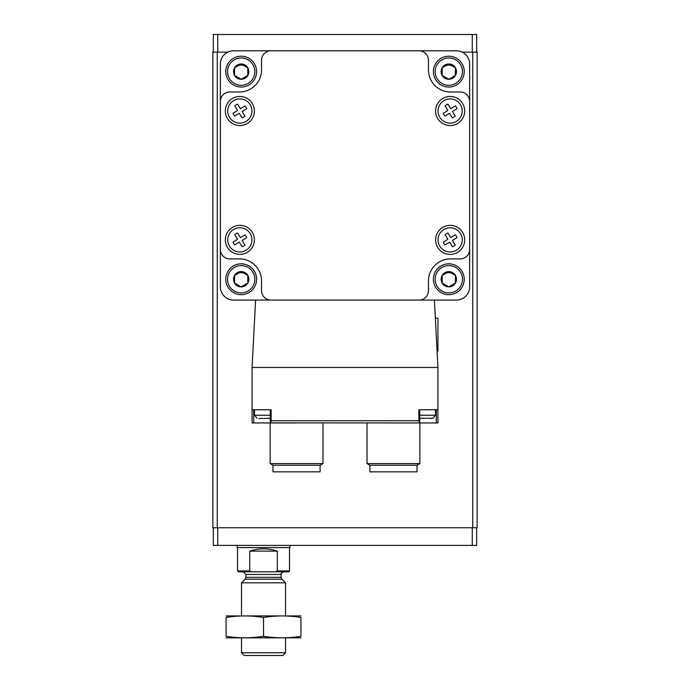 <?xml version="1.0" encoding="UTF-8"?>
<svg xmlns="http://www.w3.org/2000/svg" width="690" height="690" viewBox="0 0 690 690"><rect width="100%" height="100%" fill="white"/><g stroke="black" fill="none" stroke-linecap="round" stroke-linejoin="round"><path stroke-width="1.03" d="M476.686 52.121L476.686 34.5L213.314 34.5L213.314 52.121M476.686 527.772L476.686 545.393L213.314 545.393L213.314 527.772M462.188 52.121L477.126 52.121L477.126 527.772L212.874 527.772L212.874 52.121L217.272 52.121L217.272 527.772M227.812 52.121L217.272 52.121M252.074 367.46L437.926 367.46L434.398 300.072L255.602 300.072L252.074 367.46L252.074 422.953L276.518 422.953M270.256 422.513L270.678 422.884L271.144 420.753L271.144 409.739L252.074 409.739M437.926 367.46L437.926 409.739L418.856 409.739L418.856 420.753L271.144 420.753M437.926 409.739L437.926 422.953L413.483 422.953M272.99 465.233L320.117 465.233L320.117 471.839L272.99 471.839L272.99 465.233L270.126 463.585L270.126 422.953L296.553 422.953M393.447 422.953L419.874 422.953L419.874 463.585L367.02 463.585L367.02 422.953M419.744 422.513L418.476 422.953L270.678 422.884M419.322 422.884L418.856 420.753M464.68 239.87A14.533 14.533 0 0 1 442.877 252.454A14.533 14.533 0 0 1 442.877 227.286A14.533 14.533 0 0 1 464.68 239.87M254.386 239.87A14.533 14.533 0 0 1 232.59 252.454A14.533 14.533 0 0 1 232.59 227.286A14.533 14.533 0 0 1 254.386 239.87M254.386 111.004A14.533 14.533 0 0 1 232.59 123.588A14.533 14.533 0 0 1 232.59 98.411A14.533 14.533 0 0 1 254.386 111.004M464.68 111.004A14.533 14.533 0 0 1 442.877 123.588A14.533 14.533 0 0 1 442.877 98.411A14.533 14.533 0 0 1 464.68 111.004M271.006 300.072A9.47 9.47 0 0 1 261.536 290.611L261.536 280.916A22.02 22.02 0 0 0 239.516 258.897L229.83 258.897A9.47 9.47 0 0 1 220.36 249.426L220.36 101.447A9.47 9.47 0 0 1 229.83 91.977L239.516 91.977A22.02 22.02 0 0 0 261.536 69.957L261.536 60.263A9.47 9.47 0 0 1 271.006 50.793L418.994 50.793A9.47 9.47 0 0 1 428.464 60.263L428.464 69.957A22.02 22.02 0 0 0 450.484 91.977L460.17 91.977A9.47 9.47 0 0 1 469.64 101.447L469.64 249.426A9.47 9.47 0 0 1 460.17 258.897L450.484 258.897A22.02 22.02 0 0 0 428.464 280.916L428.464 290.611A9.47 9.47 0 0 1 418.994 300.072M255.602 300.072L233.574 300.072A13.214 13.214 0 0 1 220.36 286.868L220.36 249.426M271.006 50.793L233.574 50.793A13.214 13.214 0 0 0 220.36 64.006L220.36 101.447M469.64 101.447L469.64 64.006A13.214 13.214 0 0 0 456.426 50.793L418.994 50.793M434.398 300.072L456.426 300.072A13.214 13.214 0 0 0 469.64 286.868L469.64 249.426M462.257 111.004A12.11 12.11 0 0 1 444.093 121.492A12.11 12.11 0 0 1 444.093 100.516A12.11 12.11 0 0 1 462.257 111.004M457.004 108.735A7.219 7.219 0 0 0 455.279 105.924L450.691 108.727L447.879 104.147A7.219 7.219 0 0 0 445.067 105.872L447.879 110.46L443.291 113.272A7.219 7.219 0 0 0 445.016 116.084L449.604 113.272L452.416 117.861A7.219 7.219 0 0 0 455.227 116.136L452.416 111.547L457.004 108.735M251.962 111.004A12.11 12.11 0 0 1 233.798 121.492A12.11 12.11 0 0 1 233.798 100.516A12.11 12.11 0 0 1 251.962 111.004M246.71 108.735A7.219 7.219 0 0 0 244.985 105.924L240.396 108.727L237.584 104.147A7.219 7.219 0 0 0 234.773 105.872L237.584 110.46L232.996 113.272A7.219 7.219 0 0 0 234.721 116.084L239.309 113.272L242.121 117.861A7.219 7.219 0 0 0 244.933 116.136L242.121 111.547L246.71 108.735M251.962 239.87A12.11 12.11 0 0 1 233.798 250.358A12.11 12.11 0 0 1 233.798 229.382A12.11 12.11 0 0 1 251.962 239.87M246.71 237.602A7.219 7.219 0 0 0 244.985 234.79L240.396 237.602L237.584 233.013A7.219 7.219 0 0 0 234.773 234.738L237.584 239.327L232.996 242.138A7.219 7.219 0 0 0 234.721 244.95L239.309 242.138L242.121 246.727A7.219 7.219 0 0 0 244.933 245.002L242.121 240.413L246.71 237.602M462.257 239.87A12.11 12.11 0 0 1 444.093 250.358A12.11 12.11 0 0 1 444.093 229.382A12.11 12.11 0 0 1 462.257 239.87M457.004 237.602A7.219 7.219 0 0 0 455.279 234.79L450.691 237.602L447.879 233.013A7.219 7.219 0 0 0 445.067 234.738L447.879 239.327L443.291 242.138A7.219 7.219 0 0 0 445.016 244.95L449.604 242.138L452.416 246.727A7.219 7.219 0 0 0 455.227 245.002L452.416 240.413L457.004 237.602M417.01 465.233L369.883 465.233L369.883 471.839L417.01 471.839L417.01 465.233L419.874 463.585M270.126 463.585L322.98 463.585L322.98 422.953M419.736 415.242L435.511 415.242L435.511 409.739L436.304 409.739L436.304 422.953M419.736 422.47L419.736 409.739L425.816 409.739M253.696 422.953L253.696 409.739L254.489 409.739L254.489 415.242L270.264 415.242M264.184 409.739L270.264 409.739L270.264 422.47M435.347 318.133L437.926 318.133L437.926 351.167L437.072 351.167M448.811 271.584A7.668 7.668 0 0 1 455.443 283.072A7.668 7.668 0 0 1 442.169 283.072A7.668 7.668 0 0 1 448.811 271.584L455.417 275.431L455.417 283.055L448.811 286.876L442.204 283.055L442.204 275.431L448.811 271.619L442.204 275.431L442.204 283.055L448.811 286.876L455.417 283.055L455.417 275.431L448.811 271.619M448.811 263.83A15.413 15.413 0 0 1 462.162 286.954A15.413 15.413 0 0 1 435.459 286.954A15.413 15.413 0 0 1 448.811 263.83M445.507 273.525A6.607 6.607 0 0 1 448.811 272.636A6.607 6.607 0 0 0 445.507 273.525A6.607 6.607 0 0 1 452.114 273.525A6.607 6.607 0 0 0 448.811 272.636A6.607 6.607 0 0 1 452.114 273.525M448.811 63.963A7.668 7.668 0 0 1 455.443 75.46A7.668 7.668 0 0 1 442.169 75.46A7.668 7.668 0 0 1 448.811 63.963M442.204 67.81L448.811 63.998L455.417 67.81L455.417 75.443L448.811 79.255L442.204 75.443L442.204 67.81L442.204 75.443L448.811 79.255L455.417 75.443L455.417 67.81L448.811 63.998L442.204 67.81M448.811 56.209A15.413 15.413 0 0 1 462.162 79.333A15.413 15.413 0 0 1 435.459 79.333A15.413 15.413 0 0 1 448.811 56.209M445.507 65.904A6.607 6.607 0 0 1 448.811 65.024A6.607 6.607 0 0 0 445.507 65.904A6.607 6.607 0 0 1 452.114 65.904A6.607 6.607 0 0 0 448.811 65.024A6.607 6.607 0 0 1 452.114 65.904M241.19 271.584A7.668 7.668 0 0 1 247.831 283.072A7.668 7.668 0 0 1 234.557 283.072A7.668 7.668 0 0 1 241.19 271.584L247.796 275.431L247.796 283.055L241.19 286.876L234.583 283.055L234.583 275.431L241.19 271.619L234.583 275.431L234.583 283.055L241.19 286.876L247.796 283.055L247.796 275.431L241.19 271.619M241.19 263.83A15.413 15.413 0 0 1 254.541 286.954A15.413 15.413 0 0 1 227.838 286.954A15.413 15.413 0 0 1 241.19 263.83M237.886 273.525A6.607 6.607 0 0 1 241.19 272.636A6.607 6.607 0 0 0 237.886 273.525A6.607 6.607 0 0 1 244.493 273.525A6.607 6.607 0 0 0 241.19 272.636A6.607 6.607 0 0 1 244.493 273.525M241.19 63.963A7.668 7.668 0 0 1 247.831 75.46A7.668 7.668 0 0 1 234.557 75.46A7.668 7.668 0 0 1 241.19 63.963M234.583 67.81L241.19 63.998L247.796 67.81L247.796 75.443L241.19 79.255L234.583 75.443L234.583 67.81L234.583 75.443L241.19 79.255L247.796 75.443L247.796 67.81L241.19 63.998L234.583 67.81M241.19 56.209A15.413 15.413 0 0 1 254.541 79.333A15.413 15.413 0 0 1 227.838 79.333A15.413 15.413 0 0 1 241.19 56.209M237.886 65.904A6.607 6.607 0 0 1 241.19 65.024A6.607 6.607 0 0 0 237.886 65.904A6.607 6.607 0 0 1 244.493 65.904A6.607 6.607 0 0 0 241.19 65.024A6.607 6.607 0 0 1 244.493 65.904M249.728 570.941L249.728 551.12C258.923 548.093 268.117 548.093 277.32 551.12L277.32 570.941L289.507 570.941L288.627 571.82L275.577 571.82L277.32 570.941L275.577 571.82L238.421 571.82L237.532 570.941L249.728 570.941L251.471 571.82M237.532 570.941L237.532 547.593M237.093 545.393L237.093 547.593L289.947 547.593L289.947 545.393M277.32 551.12L249.728 551.12M285.539 652.749L241.5 652.749L244.251 655.5L282.788 655.5L285.539 652.749L285.539 637.879M241.5 615.86L241.5 582.826L285.539 582.826L285.539 615.86M241.5 652.749L241.5 637.879M243.26 571.82L245.907 574.46L245.907 577.332L245.131 579.203L241.5 582.826M226.087 637.827L300.961 637.827M300.961 636.275C300.961 638.31 300.961 638.31 300.961 636.275C288.48 638.319 276 638.319 263.52 636.275C251.039 638.319 238.568 638.319 226.087 636.275C226.087 638.31 226.087 638.31 226.087 636.275L226.087 617.472C226.087 615.428 226.087 615.428 226.087 617.472C238.568 615.428 251.039 615.428 263.52 617.472C276 615.428 288.48 615.428 300.961 617.472C300.961 615.428 300.961 615.428 300.961 617.472L300.961 636.275M263.52 636.275L263.52 617.472M226.087 615.92L300.961 615.92M217.721 34.5L217.721 52.121M472.279 34.5L472.279 52.121M217.721 545.393L217.721 527.772M472.279 545.393L472.279 527.772M472.728 52.121L472.728 527.772M419.736 418.287L432.932 418.287L435.511 415.242M258.897 418.554L270.264 418.287M448.811 265.59A13.653 13.653 0 0 1 460.635 286.074A13.653 13.653 0 0 1 436.986 286.074A13.653 13.653 0 0 1 448.811 265.59M448.811 57.977A13.653 13.653 0 0 1 460.635 78.453A13.653 13.653 0 0 1 436.986 78.453A13.653 13.653 0 0 1 448.811 57.977M241.19 265.59A13.653 13.653 0 0 1 253.014 286.074A13.653 13.653 0 0 1 229.365 286.074A13.653 13.653 0 0 1 241.19 265.59M241.19 57.977A13.653 13.653 0 0 1 253.014 78.453A13.653 13.653 0 0 1 229.365 78.453A13.653 13.653 0 0 1 241.19 57.977M245.131 579.203L281.908 579.203L285.539 582.826M245.907 577.332L281.14 577.332L281.908 579.203M245.907 574.46L281.14 574.46C280.528 573.787 281.408 572.907 283.78 571.82M369.883 465.233L367.02 463.585M320.117 465.233L322.98 463.585M431.103 418.554L432.932 418.287M420.529 418.554L419.736 418.442M269.471 418.554L270.264 418.442M257.068 418.287L254.489 415.242M289.507 570.941L289.507 547.593M281.14 577.332L281.14 574.46"/></g></svg>

